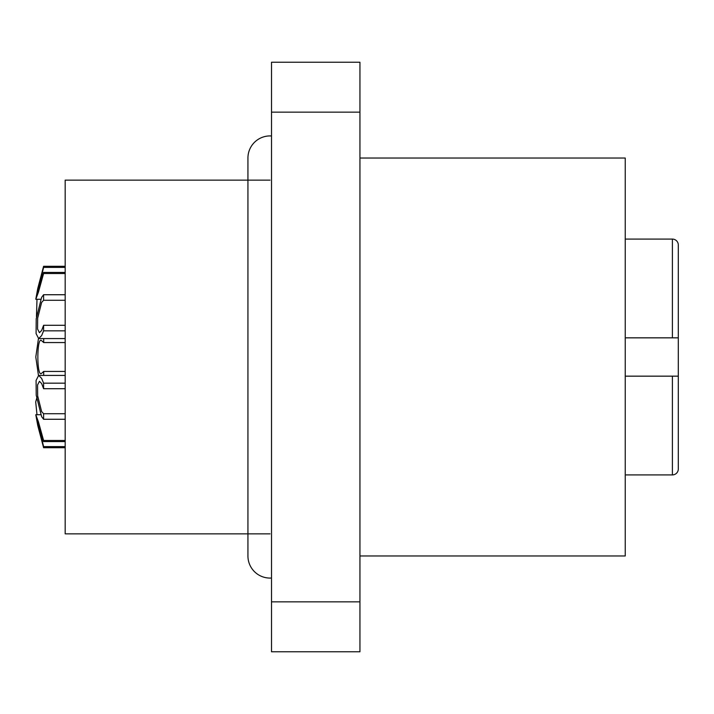 <?xml version="1.0" encoding="UTF-8"?>
<svg xmlns="http://www.w3.org/2000/svg" width="714" height="714" viewBox="0 0 714 714"><rect width="100%" height="100%" fill="white"/><g stroke="black" fill="none" stroke-linecap="round" stroke-linejoin="round"><path stroke-width="1.07" d="M270.044 533.867L65.179 533.867L65.179 180.133L270.044 180.133M359.945 555.974L625.241 555.974L625.241 158.026L359.945 158.026M359.945 112.143L359.945 651.775L271.516 651.775L271.516 62.225L359.945 62.225L359.945 112.143L271.516 112.143M359.945 601.857L271.516 601.857M678.3 291.91L678.3 244.991L678.3 337.838L672.401 337.838L678.3 337.838L678.3 301.727M678.3 244.991A5.899 5.899 0 0 0 672.401 239.092L625.241 239.092M678.3 469.009L678.3 376.162L678.3 469.009A5.899 5.899 0 0 1 672.401 474.908L672.401 376.162L625.241 376.162M625.241 474.908L672.401 474.908M678.3 376.162L672.401 376.162L678.3 376.162L678.3 337.838M625.241 337.838L672.401 337.838L672.401 239.092M37.083 396.993L35.7 401.964L36.994 414.727M65.179 419.27L43.599 419.27L41.626 416.673L36.209 395.172L36.084 380.41L38.663 375.421L41.626 378.384L43.599 383.168L65.179 383.168M65.179 388.711L43.599 388.711L41.626 383.489L39.449 381.321L37.556 384.98L37.655 395.797L41.626 411.567L43.599 413.718L65.179 413.718M43.599 388.711L43.599 383.168M43.599 419.27L43.599 413.718M65.179 447.705L43.599 447.705L37.744 425.464L35.789 414.727L38.404 421.769L43.599 440.467L65.179 440.467M65.179 441.582L43.599 441.582L37.342 420.617L43.599 446.598L65.179 446.598M43.599 441.582L43.599 440.467M43.599 447.705L43.599 446.598M65.179 330.832L43.599 330.832L41.626 335.616L38.663 338.579L36.084 333.59L36.209 318.828L41.626 297.327L43.599 294.73L65.179 294.73M65.179 300.282L43.599 300.282L41.626 302.433L37.655 318.203L37.556 329.02L39.449 332.679L41.626 330.511L43.599 325.289L65.179 325.289M43.599 300.282L43.599 294.73M43.599 330.832L43.599 325.289M65.179 273.533L43.599 273.533L38.404 292.231L35.789 299.273L37.744 288.536L43.599 266.295L65.179 266.295M65.179 267.402L43.599 267.402L37.342 293.383L43.599 272.418L65.179 272.418M43.599 267.402L43.599 266.295M43.599 273.533L43.599 272.418M36.994 299.273L36.468 316.641M271.516 135.972A22.107 22.107 0 0 0 247.936 158.035L247.936 555.974A22.107 22.107 0 0 0 271.516 578.028M38.458 375.439L35.798 357L38.458 338.561L35.798 357L38.458 375.439M65.179 342.559L43.697 342.559L41.724 340.783C36.566 335.027 36.566 378.973 41.724 373.217L43.697 371.441L65.179 371.441M43.697 342.559L43.697 338.579M43.697 375.421L43.697 371.441M38.663 375.421L65.179 375.421M35.789 414.727L40.698 414.727M38.663 338.579L65.179 338.579M35.789 299.273L40.698 299.273"/></g></svg>
